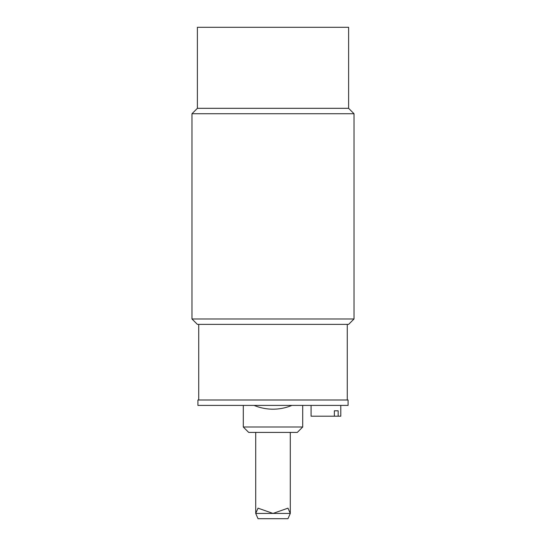 <?xml version="1.0" encoding="UTF-8"?>
<svg xmlns="http://www.w3.org/2000/svg" width="546" height="546" viewBox="0 0 546 546"><rect width="100%" height="100%" fill="white"/><g stroke="black" fill="none" stroke-linecap="round" stroke-linejoin="round"><path stroke-width="0.82" d="M334.35 416.202L334.35 410.804L338.172 410.804L338.172 416.202L311.084 416.202L311.084 405.405M334.35 410.804L338.172 410.804M338.172 416.202L340.786 416.202L340.786 405.405M291.905 405.405C285.851 407.91 279.552 409.172 273 409.186A49.154 49.154 0 0 1 254.095 405.405M197.918 400L348.082 400L348.082 405.405L197.918 405.405L197.918 400M302.709 427.006L243.291 427.006L248.696 432.412L297.304 432.412L302.709 427.006L302.709 405.405M197.379 27.3L348.621 27.3L348.621 108.32L197.379 108.32L197.379 27.3M197.379 108.32L191.98 113.725L354.02 113.725L348.621 108.32M191.98 318.98L197.379 324.379L348.621 324.379L354.02 318.98L191.98 318.98L191.98 113.725M287.967 518.7L290.288 513.431L287.967 508.162L273 513.431L258.033 508.162L255.712 513.431L258.033 518.7L287.967 518.7M255.712 432.412L255.712 513.431L290.288 513.431L290.288 432.412M243.291 427.006L243.291 405.405M354.02 318.98L354.02 113.725M347.27 400L347.27 324.379M198.73 400L198.73 324.379"/></g></svg>
